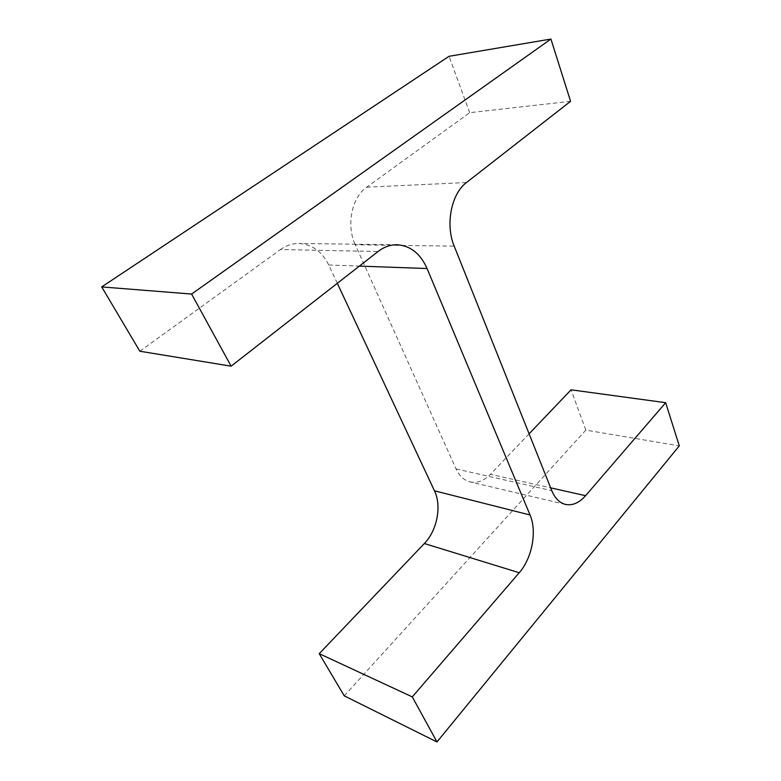<?xml version="1.0" encoding="UTF-8"?>
<svg xmlns="http://www.w3.org/2000/svg" width="781" height="781" viewBox="0 0 781 781"><rect width="100%" height="100%" fill="white"/><g stroke="black" fill="none" stroke-linecap="round" stroke-linejoin="round"><path stroke-width="0.59" stroke-dasharray="3.9 2.93" d="M565.473 504.419L470.123 481.916C464.08 480.383 459.394 476.059 456.065 468.932L355.277 244.795L454.21 246.142M570.579 101.315L469.684 112.689L366.67 187.196C351.684 197.368 346.09 225.475 355.277 244.795M469.684 112.689L449.046 56.3M139.858 351.235L280.467 249.539L378.072 251.511M337.314 283.318L328.742 264.993C321.997 251.462 312.039 244.297 298.85 243.487C292.348 243.438 286.217 245.459 280.467 249.539M344.236 695.832L585.818 430.106L679.294 445.873M585.818 430.106L571.077 389.817M529.098 433.806L490.419 474.321L550.654 487.842M470.123 481.916C477.269 483.351 484.044 480.813 490.419 474.321M456.065 468.932L551.777 490.644M366.67 187.196L466.511 182.52M328.742 264.993L359.377 266.096M396.953 244.756L298.85 243.487"/><path stroke-width="1.17" d="M551.777 490.644L454.21 246.142C445.19 224.801 451.242 193.678 466.511 182.52L570.579 101.315L550.927 39.05L191.609 294.056L231.117 366.172L378.072 251.511C384.018 246.962 390.305 244.707 396.953 244.756C410.386 245.644 420.422 253.571 427.08 268.537L530.055 514.991C537.162 531.256 532.154 558.122 519.228 572.727L412.3 696.896L436.979 741.95L679.294 445.873L665.666 402.693L585.584 495.691C579.209 502.886 572.502 505.805 565.473 504.419C559.538 502.905 554.969 498.317 551.777 490.644M191.609 294.056L101.706 286.91L449.046 56.3L550.927 39.05M101.706 286.91L139.858 351.235L231.117 366.172M337.314 283.318L434.47 490.81L530.055 514.991M412.3 696.896L319.224 653.668L424.347 543.537C437.165 530.494 441.861 505.903 434.47 490.81M319.224 653.668L344.236 695.832L436.979 741.95M529.098 433.806L571.077 389.817L665.666 402.693M359.377 266.096L427.08 268.537M424.347 543.537L519.228 572.727M550.654 487.842L585.584 495.691"/></g></svg>
